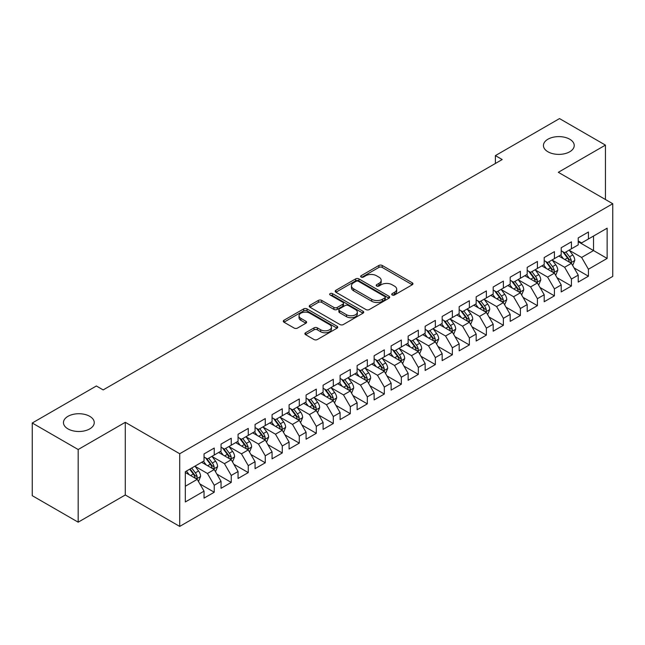 <?xml version="1.0" encoding="UTF-8"?>
<svg xmlns="http://www.w3.org/2000/svg" width="645" height="645" viewBox="0 0 645 645"><rect width="100%" height="100%" fill="white"/><g stroke="black" fill="none" stroke-linecap="round" stroke-linejoin="round"><path stroke-width="0.97" d="M392.2 294.983A1.653 0.951 0 0 0 394.538 294.983L412.276 284.743A2.362 1.363 0 0 0 412.961 283.776A2.362 1.363 0 0 0 412.276 282.816L382.219 265.466A2.362 1.363 0 0 0 378.881 265.466L361.144 275.705A1.653 0.951 0 0 0 360.66 276.382A1.653 0.951 0 0 0 361.144 277.052A1.653 0.951 0 0 0 363.482 277.052L365.78 275.729A7.555 4.362 0 0 1 376.462 275.729L378.97 277.173A7.555 4.362 0 0 1 381.179 280.261A7.555 4.362 0 0 1 378.97 283.349L376.672 284.671A1.653 0.951 0 0 0 376.188 285.348A1.653 0.951 0 0 0 376.672 286.017A1.653 0.951 0 0 0 379.01 286.017L381.308 284.695A7.555 4.362 0 0 1 391.991 284.695L394.49 286.138A7.555 4.362 0 0 1 396.707 289.226A7.555 4.362 0 0 1 394.49 292.306L392.2 293.636A1.653 0.951 0 0 0 391.717 294.305A1.653 0.951 0 0 0 392.2 294.983L392.2 293.636M89.736 416.323A15.391 8.885 0 0 0 72.966 414.404A15.391 8.885 0 0 0 63.46 422.612A15.391 8.885 0 0 0 67.967 428.893A15.391 8.885 0 0 0 84.745 430.82A15.391 8.885 0 0 0 94.251 422.612A15.391 8.885 0 0 0 89.736 416.323M569.72 139.215A15.391 8.885 0 0 0 552.942 137.288A15.391 8.885 0 0 0 543.437 145.496A15.391 8.885 0 0 0 547.944 151.785A15.391 8.885 0 0 0 564.722 153.712A15.391 8.885 0 0 0 574.227 145.496A15.391 8.885 0 0 0 569.72 139.215M305.593 332.739A2.362 1.363 0 0 0 304.9 333.707A2.362 1.363 0 0 0 305.593 334.674L314.026 339.536A2.362 1.363 0 0 0 317.364 339.536L337.061 328.168A2.362 1.363 0 0 0 337.754 327.2A2.362 1.363 0 0 0 337.061 326.241L307.012 308.891A2.362 1.363 0 0 0 303.674 308.891L283.969 320.259A2.362 1.363 0 0 0 283.284 321.226A2.362 1.363 0 0 0 283.969 322.186L294.16 328.071A2.362 1.363 0 0 0 297.498 328.071L305.923 323.201A2.362 1.363 0 0 0 306.617 322.234A2.362 1.363 0 0 0 305.923 321.275L300.876 318.356A6.313 3.644 0 0 1 299.03 315.776A6.313 3.644 0 0 1 302.924 312.414A6.313 3.644 0 0 1 309.81 313.204L329.595 324.62A6.313 3.644 0 0 1 331.441 327.2A6.313 3.644 0 0 1 327.539 330.571A6.313 3.644 0 0 1 320.662 329.78L317.364 327.878A2.362 1.363 0 0 0 314.026 327.878L305.593 332.739L305.593 334.674L314.026 329.837L314.026 327.878M78.174 449.517L78.174 522.184L125.283 494.981L125.283 422.314L78.174 449.517L32.25 423.007L96.371 385.984L103.176 389.911L502.197 159.541L495.392 155.614L495.392 163.467M125.283 422.314L179.713 453.741L612.75 203.731L612.75 276.399L179.713 526.409L179.713 453.741M605.437 199.507L605.437 145.109L558.32 172.304L612.75 203.731M605.437 145.109L559.513 118.591L495.392 155.614M365.941 309.56A2.362 1.363 0 0 0 369.287 309.56L388.983 298.192A2.362 1.363 0 0 0 389.677 297.224A2.362 1.363 0 0 0 388.983 296.265L358.934 278.914A2.362 1.363 0 0 0 355.597 278.914L335.892 290.282A2.362 1.363 0 0 0 335.198 291.25A2.362 1.363 0 0 0 335.892 292.209L365.941 309.56M330.796 295.337A1.653 0.951 0 0 1 332.473 295.571L332.473 293.612L363.022 311.253A2.362 1.363 0 0 1 363.716 312.212A2.362 1.363 0 0 1 363.022 313.18L343.325 324.548A2.362 1.363 0 0 1 339.988 324.548L309.931 307.197L309.931 305.27A2.362 1.363 0 0 0 309.245 306.238A2.362 1.363 0 0 0 309.931 307.197M309.931 305.27L318.364 300.409A2.362 1.363 0 0 1 321.702 300.409L333.892 307.439A2.362 1.363 0 0 0 337.23 307.439L342.826 304.214A2.362 1.363 0 0 0 343.511 303.247A2.362 1.363 0 0 0 342.826 302.287L330.135 294.959A1.653 0.951 0 0 1 329.651 294.281A1.653 0.951 0 0 1 330.667 293.402A1.653 0.951 0 0 1 332.473 293.612M578.226 241.73L593.529 250.566L593.529 236.038L607.139 228.185L588.425 238.981L588.425 232.015L578.226 237.9L578.226 244.874L571.422 248.801L571.422 241.827L561.215 247.72L561.215 254.694L554.41 258.621L554.41 251.647L544.203 257.54L544.203 264.514L537.406 268.441L537.406 261.467L527.199 267.361L527.199 274.335L520.394 278.261L520.394 271.287L510.187 277.181L510.187 284.155L503.382 288.081L503.382 281.107L493.183 287.001L493.183 293.975L486.378 297.901L486.378 290.927L476.171 296.821L476.171 303.795L469.366 307.721L469.366 300.747L459.159 306.641L459.159 313.615L452.363 317.542L452.363 310.567L442.156 316.461L442.156 323.435L435.351 327.362L435.351 320.388L425.144 326.281L425.144 333.255L418.339 337.182L418.339 330.208L408.14 336.101L408.14 343.075L401.335 347.002L401.335 340.028L391.128 345.922L391.128 352.896L384.323 356.822L384.323 349.848L374.124 355.742L374.124 362.716L367.319 366.642L367.319 359.668L357.112 365.562L357.112 372.528L350.308 376.462L350.308 369.488L340.1 375.382L340.1 382.348L333.304 386.282L333.304 379.308L323.097 385.202L323.097 392.168L316.292 396.103L316.292 389.128L306.085 395.022L306.085 401.988L299.28 405.923L299.28 398.949L289.081 404.842L289.081 411.808L282.276 415.735L282.276 408.769L272.069 414.654L272.069 421.628L265.264 425.555L265.264 418.589L255.065 424.475L255.065 431.449L248.261 435.375L248.261 428.409L238.053 434.295L238.053 441.269L231.249 445.195L231.249 438.229L221.042 444.115L221.042 451.089L214.245 455.015L214.245 448.049L204.038 453.935L204.038 460.909L185.325 471.713L185.325 501.955L204.038 491.151L197.233 479.372L185.325 472.495M607.139 228.185L607.139 258.427L588.425 269.231L581.621 257.444L569.293 250.325M574.058 267.901L588.425 276.197L588.425 269.231M588.425 276.197L578.226 282.091L578.226 275.117L571.422 279.051L564.617 267.264L552.281 260.145M557.046 277.721L571.422 286.017L571.422 279.051M571.422 286.017L561.215 291.911L561.215 284.937L554.41 288.871L547.605 277.084L535.277 269.965M540.042 287.541L554.41 295.837L554.41 288.871M554.41 295.837L544.203 301.731L544.203 294.757L537.406 298.683L530.601 286.904L518.266 279.785M523.031 297.361L537.406 305.657L537.406 298.683M537.406 305.657L527.199 311.551L527.199 304.577L520.394 308.503L513.589 296.724L501.262 289.605M506.019 307.181L520.394 315.478L520.394 308.503M520.394 315.478L510.187 321.371L510.187 314.397L503.382 318.324L496.585 306.544L484.25 299.425M489.015 317.001L503.382 325.298L503.382 318.324M503.382 325.298L493.183 331.191L493.183 324.217L486.378 328.144L479.574 316.364L467.246 309.245M472.003 326.822L486.378 335.118L486.378 328.144M486.378 335.118L476.171 341.012L476.171 334.037L469.366 337.964L462.562 326.185L450.234 319.065M454.999 336.642L469.366 344.938L469.366 337.964M469.366 344.938L459.159 350.832L459.159 343.858L452.363 347.784L445.558 336.005L433.222 328.886M437.987 346.462L452.363 354.758L452.363 347.784M452.363 354.758L442.156 360.652L442.156 353.678L435.351 357.604L428.546 345.825L416.219 338.706M420.975 356.282L435.351 364.578L435.351 357.604M435.351 364.578L425.144 370.472L425.144 363.498L418.339 367.424L411.542 355.645L399.207 348.526M403.972 366.102L418.339 374.398L418.339 367.424M418.339 374.398L408.14 380.292L408.14 373.318L401.335 377.244L394.53 365.465L382.203 358.346M386.96 375.922L401.335 384.218L401.335 377.244M401.335 384.218L391.128 390.112L391.128 383.138L384.323 387.065L377.519 375.285L365.191 368.158M369.956 385.742L384.323 394.039L384.323 387.065M384.323 394.039L374.124 399.932L374.124 392.958L367.319 396.885L360.515 385.097L348.179 377.978M352.944 395.562L367.319 403.859L367.319 396.885M367.319 403.859L357.112 409.752L357.112 402.778L350.308 406.705L343.503 394.917L331.175 387.798M335.94 405.382L350.308 413.679L350.308 406.705M350.308 413.679L340.1 419.572L340.1 412.598L333.304 416.525L326.499 404.738L314.163 397.618M318.928 415.203L333.304 423.499L333.304 416.525M333.304 423.499L323.097 429.385L323.097 422.419L316.292 426.345L309.487 414.558L297.16 407.438M301.916 425.023L316.292 433.319L316.292 426.345M316.292 433.319L306.085 439.205L306.085 432.239L299.28 436.165L292.483 424.378L280.148 417.259M284.913 434.835L299.28 443.139L299.28 436.165M299.28 443.139L289.081 449.025L289.081 442.059L282.276 445.985L275.471 434.198L263.144 427.079M267.901 444.655L282.276 452.959L282.276 445.985M282.276 452.959L272.069 458.845L272.069 451.879L265.264 455.805L258.46 444.018L246.132 436.899M250.897 454.475L265.264 462.779L265.264 455.805M265.264 462.779L255.065 468.665L255.065 461.699L248.261 465.625L241.456 453.838L229.12 446.719M233.885 464.295L248.261 472.591L248.261 465.625M248.261 472.591L238.053 478.485L238.053 471.519L231.249 475.446L224.444 463.658L212.116 456.539M216.881 474.115L231.249 482.412L231.249 475.446M231.249 482.412L221.042 488.305L221.042 481.331L214.245 485.266L207.44 473.478L195.104 466.359M199.869 483.935L214.245 492.232L214.245 485.266M214.245 492.232L204.038 498.125L204.038 491.151M204.038 456.982L207.44 458.942L214.245 455.015M185.325 486.241L197.233 479.372M221.042 447.162L224.444 449.13L231.249 445.195M207.44 473.478L214.245 469.552L201.651 462.288M221.042 481.331L214.245 469.552M238.053 437.342L241.456 439.31L248.261 435.375M224.444 463.658L231.249 459.732L218.663 452.468M238.053 471.519L231.249 459.732M255.065 427.522L258.46 429.489L265.264 425.555M241.456 453.838L248.261 449.912L235.675 442.647M255.065 461.699L248.261 449.912M272.069 417.702L275.471 419.669L282.276 415.735M258.46 444.018L265.264 440.092L252.679 432.827M272.069 451.879L265.264 440.092M289.081 407.882L292.483 409.849L299.28 405.923M275.471 434.198L282.276 430.271L269.691 423.007M289.081 442.059L282.276 430.271M306.085 398.062L309.487 400.029L316.292 396.103M292.483 424.378L299.28 420.451L286.694 413.187M306.085 432.239L299.28 420.451M323.097 388.242L326.499 390.209L333.304 386.282M309.487 414.558L316.292 410.631L303.706 403.367M323.097 422.419L316.292 410.631M340.1 378.422L343.503 380.389L350.308 376.462M326.499 404.738L333.304 400.811L320.71 393.547M340.1 412.598L333.304 400.811M357.112 368.601L360.515 370.569L367.319 366.642M343.503 394.917L350.308 390.991L337.722 383.727M357.112 402.778L350.308 390.991M374.124 358.781L377.519 360.749L384.323 356.822M360.515 385.097L367.319 381.171L354.734 373.906M374.124 392.958L367.319 381.171M391.128 348.961L394.53 350.928L401.335 347.002M377.519 375.285L384.323 371.351L371.738 364.086M391.128 383.138L384.323 371.351M408.14 339.141L411.542 341.108L418.339 337.182M394.53 365.465L401.335 361.531L388.75 354.266M408.14 373.318L401.335 361.531M425.144 329.321L428.546 331.288L435.351 327.362M411.542 355.645L418.339 351.71L405.753 344.446M425.144 363.498L418.339 351.71M442.156 319.509L445.558 321.468L452.363 317.542M428.546 345.825L435.351 341.89L422.765 334.626M442.156 353.678L435.351 341.89M459.159 309.689L462.562 311.648L469.366 307.721M445.558 336.005L452.363 332.078L439.777 324.806M459.159 343.858L452.363 332.078M476.171 299.869L479.574 301.828L486.378 297.901M462.562 326.185L469.366 322.258L456.781 314.986M476.171 334.037L469.366 322.258M493.183 290.048L496.585 292.008L503.382 288.081M479.574 316.364L486.378 312.438L473.793 305.166M493.183 324.217L486.378 312.438M510.187 280.228L513.589 282.188L520.394 278.261M496.585 306.544L503.382 302.618L490.797 295.346M510.187 314.397L503.382 302.618M527.199 270.408L530.601 272.367L537.406 268.441M513.589 296.724L520.394 292.798L507.809 285.525M527.199 304.577L520.394 292.798M544.203 260.588L547.605 262.547L554.41 258.621M530.601 286.904L537.406 282.978L524.812 275.705M544.203 294.757L537.406 282.978M561.215 250.768L564.617 252.727L571.422 248.801M547.605 277.084L554.41 273.158L541.824 265.885M561.215 284.937L554.41 273.158M578.226 240.948L581.621 242.907L588.425 238.981M564.617 267.264L571.422 263.337L558.836 256.073M578.226 275.117L571.422 263.337M32.25 423.007L32.25 495.674L78.174 522.184M125.283 494.981L179.713 526.409M581.621 257.444L593.529 250.566L607.139 258.427M392.861 295.217L394.49 294.273A7.555 4.362 0 0 0 396.707 291.185L396.707 289.226M381.179 280.261L381.179 282.228A7.555 4.362 0 0 1 378.97 285.308L377.333 286.251M412.244 284.759L382.219 267.425A2.362 1.363 0 0 0 378.881 267.425L361.805 277.286M388.951 298.208L358.934 280.873A2.362 1.363 0 0 0 355.597 280.873L335.924 292.233M384.807 297.901A1.653 0.951 0 0 0 385.291 297.224A1.653 0.951 0 0 0 384.807 296.547L358.435 281.317A1.653 0.951 0 0 0 356.096 281.317L353.678 282.72A7.555 4.362 0 0 0 351.461 285.8A7.555 4.362 0 0 0 353.678 288.887L371.705 299.296A7.555 4.362 0 0 0 382.388 299.296L384.807 297.901L384.807 299.861A1.653 0.951 0 0 0 385.291 299.191L385.291 297.224M351.461 285.8L351.461 287.767A7.555 4.362 0 0 0 353.678 290.855L353.678 288.887M384.807 299.861L382.388 301.263A7.555 4.362 0 0 1 371.705 301.263L353.678 290.855M309.963 307.222L318.364 302.368L318.364 300.409M343.511 303.247L343.511 305.214A2.362 1.363 0 0 1 342.826 306.173L337.23 309.406A2.362 1.363 0 0 1 333.892 309.406L321.702 302.368A2.362 1.363 0 0 0 318.364 302.368M332.473 295.571L362.99 313.196M346.534 314.744A6.313 3.644 0 0 0 353.42 315.534A6.313 3.644 0 0 0 357.322 312.164A6.313 3.644 0 0 0 355.468 309.584L348.502 305.561A2.362 1.363 0 0 0 345.156 305.561L339.568 308.794A2.362 1.363 0 0 0 338.875 309.753A2.362 1.363 0 0 0 339.568 310.721L346.534 314.744L346.534 316.703A6.313 3.644 0 0 0 353.42 317.501A6.313 3.644 0 0 0 357.322 314.131L357.322 312.164M338.875 309.753L338.875 311.72A2.362 1.363 0 0 0 339.568 312.68L339.568 310.721M346.534 316.703L339.568 312.68M331.441 327.2L331.441 329.168A6.313 3.644 0 0 1 327.539 332.538A6.313 3.644 0 0 1 320.662 331.74L317.364 329.837A2.362 1.363 0 0 0 314.026 329.837M299.03 315.776L299.03 317.743A6.313 3.644 0 0 0 300.876 320.323L300.876 318.356M305.891 323.218L300.876 320.323M337.029 328.184L307.012 310.85A2.362 1.363 0 0 0 303.674 310.85L284.002 322.21M572.679 265.514L574.784 260.37A6.377 3.676 -120 0 0 572.752 254.944L569.14 250.123M563.383 258.693L560.634 255.025M559.352 256.371L559.038 255.952M570.22 262.644L571.204 261.757L571.349 260.644A6.377 3.676 -120 0 0 569.519 256.807L565.907 251.985M563.843 252.284L568.309 258.242A3.249 1.879 60 0 1 568.898 259.226L571.349 260.644M562.722 251.639L567.479 257.984A6.377 3.676 60 0 1 569.301 261.822L569.43 262.192M555.668 275.334L557.78 270.19A6.377 3.676 -120 0 0 555.74 264.764L552.128 259.935M546.371 268.514L543.63 264.845M542.34 266.192L542.026 265.772M553.208 272.464L554.2 271.577L554.337 270.465A6.377 3.676 -120 0 0 552.515 266.627L548.895 261.806M546.839 262.104L551.298 268.062A3.249 1.879 60 0 1 551.886 269.046L554.337 270.465M545.718 261.459L550.467 267.804A6.377 3.676 60 0 1 552.297 271.642L552.426 272.013M538.664 285.155L540.768 280.011A6.377 3.676 -120 0 0 538.736 274.585L535.124 269.755M529.368 278.334L526.618 274.665M525.336 276.012L525.022 275.592M536.205 282.284L537.188 281.397L537.325 280.285A6.377 3.676 -120 0 0 535.503 276.447L531.891 271.626M529.827 271.924L534.294 277.882A3.249 1.879 60 0 1 534.882 278.866L537.325 280.285M528.707 271.279L533.463 277.624A6.377 3.676 60 0 1 535.285 281.462L535.415 281.833M521.652 294.975L523.764 289.831A6.377 3.676 -120 0 0 521.724 284.405L518.112 279.575M512.356 288.154L509.606 284.485M508.325 285.824L508.01 285.413M519.193 292.104L520.176 291.209L520.322 290.105A6.377 3.676 -120 0 0 518.491 286.267L514.879 281.446M512.823 281.744L517.282 287.702A3.249 1.879 60 0 1 517.871 288.686L520.322 290.105M511.695 281.099L516.452 287.444A6.377 3.676 60 0 1 518.282 291.282L518.411 291.645M504.648 304.795L506.752 299.651A6.377 3.676 -120 0 0 504.721 294.225L501.109 289.395M495.344 297.974L492.603 294.305M491.313 295.644L491.006 295.233M502.181 301.925L503.173 301.03L503.31 299.917A6.377 3.676 -120 0 0 501.488 296.087L497.875 291.266M495.812 291.564L500.27 297.522A3.249 1.879 60 0 1 500.867 298.506L503.31 299.917M494.691 290.919L499.448 297.264A6.377 3.676 60 0 1 501.27 301.102L501.399 301.465M487.636 314.615L489.74 309.471A6.377 3.676 -120 0 0 487.709 304.045L484.097 299.216M478.34 307.794L475.591 304.126M474.309 305.464L473.994 305.053M485.177 311.745L486.161 310.85L486.306 309.737A6.377 3.676 -120 0 0 484.476 305.907L480.864 301.086M478.8 301.384L483.266 307.342A3.249 1.879 60 0 1 483.855 308.326L486.306 309.737M477.679 300.739L482.436 307.084A6.377 3.676 60 0 1 484.258 310.922L484.387 311.285M470.624 324.435L472.737 319.291A6.377 3.676 -120 0 0 470.705 313.857L467.085 309.036M461.328 317.614L458.587 313.946M457.297 315.284L456.991 314.873M468.165 321.565L469.157 320.67L469.294 319.557A6.377 3.676 -120 0 0 467.472 315.728L463.86 310.906M461.796 311.204L466.254 317.163A3.249 1.879 60 0 1 466.843 318.146L469.294 319.557M460.675 310.559L465.432 316.905A6.377 3.676 60 0 1 467.254 320.742L467.383 321.105M453.62 334.255L455.725 329.111A6.377 3.676 -120 0 0 453.693 323.677L450.081 318.856M444.324 327.434L441.575 323.766M440.293 325.104L439.979 324.693M451.161 331.385L452.145 330.49L452.282 329.377A6.377 3.676 -120 0 0 450.46 325.548L446.848 320.726M444.784 321.025L449.251 326.983A3.249 1.879 60 0 1 449.839 327.966L452.282 329.377M443.663 320.38L448.42 326.725A6.377 3.676 60 0 1 450.242 330.562L450.371 330.925M436.609 344.075L438.721 338.931A6.377 3.676 -120 0 0 436.681 333.497L433.069 328.676M427.312 337.254L424.563 333.586M423.281 334.924L422.967 334.505M434.15 341.197L435.141 340.31L435.278 339.197A6.377 3.676 -120 0 0 433.456 335.368L429.836 330.546M427.78 330.845L432.239 336.803A3.249 1.879 60 0 1 432.827 337.786L435.278 339.197M426.659 330.2L431.408 336.545A6.377 3.676 60 0 1 433.238 340.375L433.367 340.745M419.605 353.895L421.709 348.752A6.377 3.676 -120 0 0 419.677 343.317L416.065 338.496M410.309 347.075L407.559 343.406M406.277 344.744L405.963 344.325M417.138 351.017L418.129 350.13L418.266 349.018A6.377 3.676 -120 0 0 416.444 345.188L412.832 340.367M410.768 340.665L415.235 346.623A3.249 1.879 60 0 1 415.823 347.607L418.266 349.018M409.648 340.02L414.404 346.365A6.377 3.676 60 0 1 416.227 350.195L416.356 350.566M402.593 363.716L404.705 358.572A6.377 3.676 -120 0 0 402.665 353.137L399.053 348.316M393.297 356.895L390.548 353.226M389.266 354.565L388.951 354.145M400.134 360.837L401.117 359.95L401.263 358.838A6.377 3.676 -120 0 0 399.432 355.008L395.82 350.179M393.756 350.485L398.223 356.443A3.249 1.879 60 0 1 398.812 357.427L401.263 358.838M392.636 349.832L397.393 356.185A6.377 3.676 60 0 1 399.223 360.015L399.352 360.386M385.581 373.536L387.693 368.384A6.377 3.676 -120 0 0 385.662 362.958L382.042 358.136M376.285 366.715L373.544 363.046M372.254 364.385L371.947 363.965M383.122 370.657L384.114 369.77L384.251 368.658A6.377 3.676 -120 0 0 382.429 364.828L378.817 359.999M376.753 360.305L381.211 366.263A3.249 1.879 60 0 1 381.808 367.247L384.251 368.658M375.632 359.652L380.389 366.005A6.377 3.676 60 0 1 382.211 369.835L382.34 370.206M368.577 383.356L370.682 378.204A6.377 3.676 -120 0 0 368.65 372.778L365.038 367.956M359.281 376.535L356.532 372.866M355.25 374.205L354.935 373.786M366.118 380.477L367.102 379.591L367.247 378.478A6.377 3.676 -120 0 0 365.417 374.648L361.805 369.819M359.741 370.125L364.207 376.083A3.249 1.879 60 0 1 364.796 377.067L367.247 378.478M358.62 369.472L363.377 375.825A6.377 3.676 60 0 1 365.199 379.655L365.328 380.026M351.565 393.176L353.678 388.024A6.377 3.676 -120 0 0 351.638 382.598L348.026 377.776M342.269 386.355L339.528 382.687M338.238 384.025L337.924 383.606M349.106 390.298L350.098 389.411L350.235 388.298A6.377 3.676 -120 0 0 348.413 384.468L344.801 379.639M342.737 379.945L347.195 385.904A3.249 1.879 60 0 1 347.784 386.887L350.235 388.298M341.616 379.292L346.373 385.646A6.377 3.676 60 0 1 348.195 389.475L348.324 389.846M334.561 402.996L336.666 397.844A6.377 3.676 -120 0 0 334.634 392.418L331.022 387.597M325.265 396.175L322.516 392.507M321.234 393.845L320.92 393.426M332.102 400.118L333.086 399.231L333.223 398.118A6.377 3.676 -120 0 0 331.401 394.288L327.789 389.459M325.725 389.765L330.192 395.716A3.249 1.879 60 0 1 330.78 396.707L333.223 398.118M324.604 389.112L329.361 395.466A6.377 3.676 60 0 1 331.183 399.295L331.312 399.666M317.55 412.816L319.662 407.664A6.377 3.676 -120 0 0 317.622 402.238L314.01 397.417M308.254 405.995L305.504 402.327M304.222 403.665L303.908 403.246M315.091 409.938L316.074 409.051L316.219 407.938A6.377 3.676 -120 0 0 314.389 404.101L310.777 399.279M308.721 399.586L313.18 405.536A3.249 1.879 60 0 1 313.768 406.527L316.219 407.938M307.592 398.933L312.349 405.286A6.377 3.676 60 0 1 314.18 409.115L314.308 409.486M300.546 422.636L302.65 417.484A6.377 3.676 -120 0 0 300.618 412.058L297.006 407.237M291.242 415.815L288.5 412.147M287.219 413.485L286.904 413.066M298.079 419.758L299.07 418.871L299.207 417.758A6.377 3.676 -120 0 0 297.385 413.921L293.773 409.099M291.709 409.398L296.168 415.356A3.249 1.879 60 0 1 296.764 416.347L299.207 417.758M290.589 408.753L295.346 415.106A6.377 3.676 60 0 1 297.168 418.936L297.297 419.306M283.534 432.448L285.638 427.304A6.377 3.676 -120 0 0 283.606 421.878L279.994 417.057M274.238 425.627L271.489 421.967M270.207 423.305L269.892 422.886M281.075 429.578L282.058 428.691L282.204 427.579A6.377 3.676 -120 0 0 280.373 423.741L276.761 418.919M274.697 419.218L279.164 425.176A3.249 1.879 60 0 1 279.753 426.168L282.204 427.579M273.577 418.573L278.334 424.926A6.377 3.676 60 0 1 280.156 428.756L280.285 429.127M266.522 442.268L268.634 437.125A6.377 3.676 -120 0 0 266.603 431.699L262.983 426.877M257.226 435.448L254.485 431.787M253.195 433.126L252.888 432.706M264.063 439.398L265.055 438.511L265.192 437.399A6.377 3.676 -120 0 0 263.37 433.561L259.758 428.74M257.694 429.038L262.152 434.996A3.249 1.879 60 0 1 262.741 435.988L265.192 437.399M256.573 428.393L261.33 434.746A6.377 3.676 60 0 1 263.152 438.576L263.281 438.947M249.518 452.089L251.623 446.945A6.377 3.676 -120 0 0 249.591 441.519L245.979 436.697M240.222 445.268L237.473 441.607M236.191 442.946L235.877 442.526M247.059 449.218L248.043 448.331L248.18 447.219A6.377 3.676 -120 0 0 246.358 443.381L242.746 438.56M240.682 438.858L245.148 444.816A3.249 1.879 60 0 1 245.737 445.808L248.18 447.219M239.561 438.213L244.318 444.558A6.377 3.676 60 0 1 246.14 448.396L246.269 448.767M232.506 461.909L234.619 456.765A6.377 3.676 -120 0 0 232.579 451.339L228.967 446.517M223.21 455.088L220.461 451.427M219.179 452.766L218.865 452.347M230.047 459.038L231.039 458.152L231.176 457.039A6.377 3.676 -120 0 0 229.354 453.201L225.734 448.38M223.678 448.678L228.136 454.636A3.249 1.879 60 0 1 228.725 455.628L231.176 457.039M222.557 448.033L227.306 454.378A6.377 3.676 60 0 1 229.136 458.216L229.265 458.587M215.503 471.729L217.607 466.585A6.377 3.676 -120 0 0 215.575 461.159L211.963 456.338M206.207 464.908L203.457 461.248M202.175 462.586L201.861 462.167M213.044 468.859L214.027 467.972L214.164 466.859A6.377 3.676 -120 0 0 212.342 463.021L208.73 458.2M206.666 458.498L211.133 464.456A3.249 1.879 60 0 1 211.721 465.44L214.164 466.859M205.545 457.853L210.302 464.198A6.377 3.676 60 0 1 212.124 468.036L212.253 468.407M198.491 481.549L200.603 476.405A6.377 3.676 -120 0 0 198.563 470.979L194.951 466.158M189.195 474.728L186.445 471.068M196.032 478.679L197.015 477.792L197.16 476.679A6.377 3.676 -120 0 0 195.33 472.841L191.718 468.02M190.122 468.939L194.121 474.277A3.249 1.879 60 0 1 194.709 475.26L197.16 476.679M189.678 469.197L193.29 474.019A6.377 3.676 60 0 1 195.121 477.856L195.25 478.227M394.49 294.273L394.49 292.306M376.672 286.017L376.672 284.671M378.97 285.308L378.97 283.349M361.144 277.052L361.144 275.705M378.881 267.425L378.881 265.466M382.219 267.425L382.219 265.466M412.276 284.743L412.276 282.816M335.892 292.209L335.892 290.282M355.597 280.873L355.597 278.914M358.934 280.873L358.934 278.914M388.983 298.192L388.983 296.265M371.705 301.263L371.705 299.296M382.388 301.263L382.388 299.296M321.702 302.368L321.702 300.409M333.892 309.406L333.892 307.439M337.23 309.406L337.23 307.439M342.826 306.173L342.826 304.214M363.022 313.18L363.022 311.253M317.364 329.837L317.364 327.878M320.662 331.74L320.662 329.78M305.923 323.201L305.923 321.275M283.969 322.186L283.969 320.259M303.674 310.85L303.674 308.891M307.012 310.85L307.012 308.891M337.061 328.168L337.061 326.241M570.623 262.878L574.743 260.491M569.519 256.807L572.752 254.944M564.818 259.524L567.479 257.984M553.612 272.698L557.74 270.311M552.515 266.627L555.74 264.764M547.807 269.344L550.467 267.804M536.6 282.518L540.728 280.132M535.503 276.447L538.736 274.585M530.803 279.164L533.463 277.624M519.596 292.33L523.716 289.952M518.491 286.267L521.724 284.405M513.791 288.984L516.452 287.444M502.584 302.15L506.712 299.772M501.488 296.087L504.721 294.225M496.779 298.804L499.448 297.264M485.58 311.97L489.7 309.592M484.476 305.907L487.709 304.045M479.775 308.624L482.436 307.084M468.568 321.791L472.696 319.412M467.472 315.728L470.705 313.857M462.763 318.445L465.432 316.905M451.565 331.611L455.684 329.232M450.46 325.548L453.693 323.677M445.76 328.265L448.42 326.725M434.553 341.431L438.673 339.052M433.456 335.368L436.681 333.497M428.748 338.085L431.408 336.545M417.541 351.251L421.669 348.872M416.444 345.188L419.677 343.317M411.744 347.905L414.404 346.365M400.537 361.071L404.657 358.693M399.432 355.008L402.665 353.137M394.732 357.725L397.393 356.185M383.525 370.891L387.653 368.513M382.429 364.828L385.662 362.958M377.72 367.545L380.389 366.005M366.521 380.711L370.641 378.333M365.417 374.648L368.65 372.778M360.716 377.357L363.377 375.825M349.509 390.531L353.637 388.153M348.413 384.468L351.638 382.598M343.704 387.177L346.373 385.646M332.498 400.351L336.625 397.973M331.401 394.288L334.634 392.418M326.701 396.998L329.361 395.466M315.494 410.172L319.614 407.793M314.389 404.101L317.622 402.238M309.689 406.818L312.349 405.286M298.482 419.992L302.61 417.613M297.385 413.921L300.618 412.058M292.677 416.638L295.346 415.106M281.478 429.812L285.598 427.425M280.373 423.741L283.606 421.878M275.673 426.458L278.334 424.926M264.466 439.632L268.594 437.246M263.37 433.561L266.603 431.699M258.661 436.278L261.33 434.746M247.462 449.452L251.582 447.066M246.358 443.381L249.591 441.519M241.657 446.098L244.318 444.558M230.45 459.272L234.578 456.886M229.354 453.201L232.579 451.339M224.645 455.918L227.306 454.378M213.439 469.092L217.567 466.706M212.342 463.021L215.575 461.159M207.642 465.738L210.302 464.198M196.435 478.913L200.555 476.526M195.33 472.841L198.563 470.979M190.63 475.559L193.29 474.019"/></g></svg>
